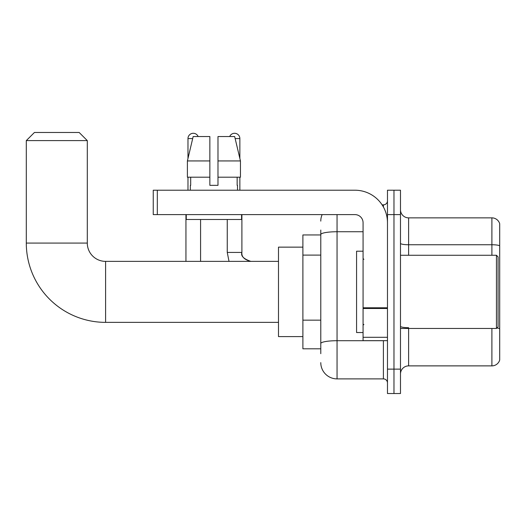 <?xml version="1.0" encoding="UTF-8"?>
<svg xmlns="http://www.w3.org/2000/svg" width="526" height="526" viewBox="0 0 526 526"><rect width="100%" height="100%" fill="white"/><g stroke="black" fill="none" stroke-linecap="round" stroke-linejoin="round"><path stroke-width="0.79" d="M320.781 353.676L320.781 234.557L320.781 234.944L302.891 234.944L302.891 348.797L320.781 348.797M387.471 369.134L387.471 393.527L393.974 393.527L393.974 369.134L393.974 393.527L400.483 393.527L400.483 369.134L393.974 369.134L393.974 214.608L393.974 369.134L387.471 369.134L387.471 214.608L393.974 214.608L393.974 190.215L393.974 214.608L400.483 214.608L400.483 369.134M400.483 214.608L400.483 190.215L387.471 190.215L387.471 214.608M337.048 214.608L337.048 378.891L383.401 378.891L383.401 340.664M382.106 204.851L383.401 204.851A4.063 4.063 0 0 0 387.471 200.787M320.781 346.358L320.781 343.537A16.267 2.827 180 0 1 337.048 340.71L383.401 340.71A4.063 0.704 0 0 0 384.815 340.664M363.072 231.736L337.048 231.736A16.267 2.827 180 0 0 320.781 234.557L320.781 230.066M387.471 382.954A4.063 4.063 0 0 0 383.401 378.891M320.781 221.117A16.267 16.267 0 0 1 322.142 214.608M337.048 378.891A16.267 16.267 0 0 1 320.781 362.624M400.483 374.012A8.133 8.133 0 0 1 408.617 365.879L491.895 365.879L491.895 328.467M499.7 223.721A8.133 8.133 0 0 0 491.895 217.863A8.133 8.133 0 0 1 499.7 223.721L499.7 360.021A8.133 8.133 0 0 1 491.895 365.879M499.7 245.76A8.133 1.414 180 0 0 491.895 244.748L491.895 217.863L408.617 217.863A8.133 8.133 0 0 1 400.483 209.729A8.133 8.133 0 0 0 408.617 217.863L408.617 255.274M499.7 245.872L499.7 328.717A8.133 1.414 180 0 0 496.912 328M217.988 185.336L209.854 185.336L217.988 185.336L209.854 185.336L217.988 185.336L217.988 136.536L234.668 136.536L240.448 160.936L240.448 177.203L217.988 177.203M229.698 136.536A5.286 5.286 0 0 1 239.863 138.568L239.863 158.457L240.448 160.936L217.988 160.936M209.854 160.936L209.854 177.203L209.854 160.936L209.854 177.203L187.394 177.203L187.394 160.936L193.167 136.536L209.854 136.536L209.854 160.936L187.394 160.936L187.979 158.457L187.979 138.568L192.687 138.568M278.491 322.366L105.594 322.366A79.294 79.294 0 0 1 26.3 243.078L26.3 140.606L34.433 132.473L79.163 132.473L87.296 140.606L26.3 140.606M105.594 322.366L105.594 261.376A18.298 18.298 0 0 1 87.296 243.078L87.296 140.606M302.891 247.141L278.491 247.141L278.491 336.601L302.891 336.601M187.979 138.568A5.286 5.286 0 0 1 198.144 136.536M200.584 261.376L200.584 219.493M185.941 261.376L185.941 214.608M187.979 177.203L187.979 190.215M239.863 177.203L239.863 190.215M387.471 340.664L363.072 340.664L363.072 307.782L387.471 307.782M387.471 222.741A32.533 32.533 0 0 0 354.938 190.215L157.313 190.215L157.313 214.608L354.938 214.608A8.133 8.133 0 0 1 363.072 222.741L363.072 307.782M157.313 214.608L153.25 214.608L153.25 190.215L157.313 190.215M190.333 185.336L190.688 185.336L190.333 185.336L190.333 190.215M237.502 185.336L237.154 185.336L237.502 185.336L237.502 190.215M237.154 177.203L237.154 185.336M209.854 177.203L209.854 185.336M190.688 185.336L190.688 177.203M186.27 214.608L186.27 219.493L241.572 219.493L241.572 214.608M240.448 160.936L234.668 136.536M193.167 136.536L187.394 160.936M496.445 255.274L498.076 256.898L498.076 326.843L496.445 328.467L496.445 255.274L400.483 255.274M363.072 251.204L356.569 251.204L356.569 332.537L363.072 332.537M320.781 255.103L302.891 255.103M320.781 320.163L302.891 320.163M383.401 206.994L383.401 204.851M408.617 328.467L408.617 365.879M491.895 255.274L491.895 244.748L408.617 244.748A8.133 1.414 0 0 1 400.483 243.334M408.617 327.698A8.133 1.414 -0 0 1 400.483 326.284M26.3 243.078L87.296 243.078M227.258 219.493L227.258 252.427L229.02 261.376L227.258 252.427L229.02 261.376L227.258 252.427L229.02 261.376L227.258 252.427L229.02 261.376L227.258 252.427L229.02 261.376L227.258 252.427L229.02 261.376L227.258 252.427L241.881 252.427C241.401 256.767 244.386 259.745 250.843 261.376C244.386 259.745 241.401 256.767 241.894 252.427C241.401 256.767 244.386 259.745 250.843 261.376C244.386 259.745 241.401 256.767 241.894 252.427C241.401 256.767 244.386 259.745 250.843 261.376C244.386 259.745 241.401 256.767 241.894 252.427C241.401 256.767 244.386 259.745 250.843 261.376C244.386 259.745 241.401 256.767 241.894 252.427C241.401 256.767 244.386 259.745 250.843 261.376C244.386 259.745 241.401 256.767 241.894 252.427C241.401 256.767 244.386 259.745 250.843 261.376C243.623 258.917 240.638 255.938 241.894 252.427L241.894 214.608M235.155 138.568L239.863 138.568M387.471 308.486L363.072 308.486M363.072 337.304L387.471 337.304M278.491 261.376L105.594 261.376M400.483 328.467L496.445 328.467M363.887 259.338L363.072 258.529M363.887 324.404L363.072 325.213"/></g></svg>
